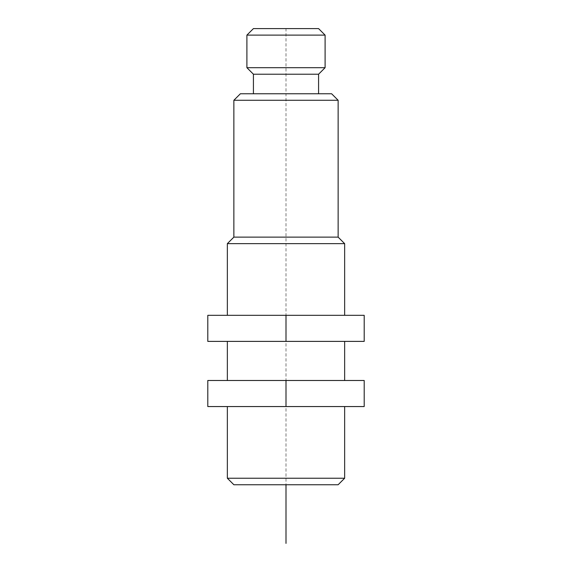 <?xml version="1.0" encoding="UTF-8"?>
<svg xmlns="http://www.w3.org/2000/svg" width="572" height="572" viewBox="0 0 572 572"><rect width="100%" height="100%" fill="white"/><g stroke="black" fill="none" stroke-linecap="round" stroke-linejoin="round"><path stroke-width="0.43" stroke-dasharray="2.86 2.15" d="M253.417 28.6L318.583 28.6M246.904 35.114L325.096 35.114M246.904 67.696L325.096 67.696M253.417 74.217L318.583 74.217M318.583 93.765L331.617 93.765M253.417 93.765L286 93.765L286 28.6M240.383 93.765L286 93.765L286 484.749L338.131 484.749M233.869 100.279L338.131 100.279M233.869 237.13L338.131 237.13M227.349 243.643L344.651 243.643M227.349 478.235L344.651 478.235M286 406.556L207.8 406.556L207.8 380.487L344.651 380.487L286 380.487L286 406.556L364.2 406.556L364.2 380.487L286 380.487M286 341.391L207.8 341.391L207.8 315.322L344.651 315.322L286 315.322L286 341.391L364.2 341.391L364.2 315.322L286 315.322M233.869 484.749L286 484.749"/><path stroke-width="0.86" d="M325.096 35.114L318.583 28.6L253.417 28.6L246.904 35.114L325.096 35.114L325.096 67.696L246.904 67.696L246.904 35.114M338.131 100.279L233.869 100.279L233.869 237.13L338.131 237.13L338.131 100.279L331.617 93.765L286 93.765L318.583 93.765L318.583 74.217L253.417 74.217L246.904 67.696M233.869 100.279L240.383 93.765L286 93.765L253.417 93.765L253.417 74.217M344.651 315.322L344.651 243.643L227.349 243.643L233.869 237.13M227.349 478.235L233.869 484.749L338.131 484.749L344.651 478.235L227.349 478.235L227.349 406.556M286 406.556L364.2 406.556L364.2 380.487L286 380.487L286 406.556L207.8 406.556L207.8 380.487L286 380.487M286 341.391L364.2 341.391L364.2 315.322L286 315.322L286 341.391L207.8 341.391L207.8 315.322L286 315.322M269.712 484.749L302.288 484.749M286 491.269L286 510.817L286 491.269M286 543.4L286 484.749M318.583 74.217L325.096 67.696M227.349 380.487L227.349 341.391M227.349 315.322L227.349 243.643M344.651 478.235L344.651 406.556M344.651 380.487L344.651 341.391M338.131 237.13L344.651 243.643"/></g></svg>
